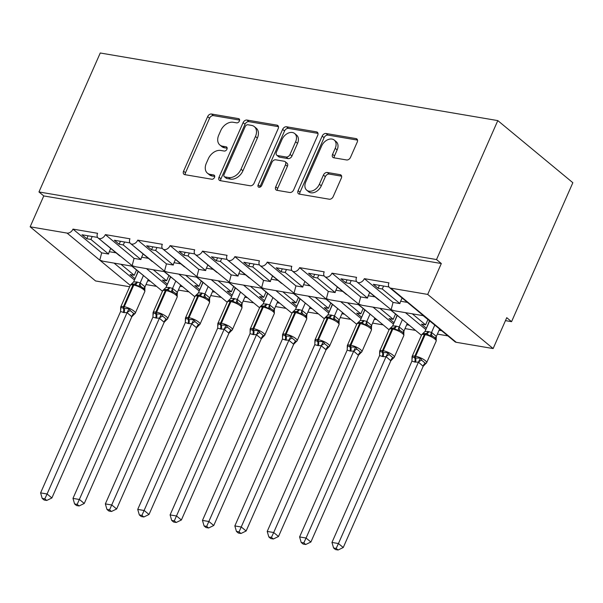 <?xml version="1.0" encoding="UTF-8"?>
<svg xmlns="http://www.w3.org/2000/svg" width="603" height="603" viewBox="0 0 603 603"><rect width="100%" height="100%" fill="white"/><g stroke="black" fill="none" stroke-linecap="round" stroke-linejoin="round"><path stroke-width="0.9" d="M239.376 121.037A2.404 1.688 -50.4 0 0 239.127 118.881A2.404 1.688 -50.4 0 0 238.532 118.618L211.517 114.02A3.437 2.412 -50.4 0 0 207.643 116.62L183.576 171.177A3.437 2.412 -50.4 0 0 183.93 174.259A3.437 2.412 -50.4 0 0 184.782 174.644L211.796 179.234A2.404 1.688 -50.4 0 0 214.51 177.418A2.404 1.688 -50.4 0 0 214.261 175.262A2.404 1.688 -50.4 0 0 213.666 174.991L210.168 174.395A10.997 7.711 -50.4 0 1 207.432 173.174A10.997 7.711 -50.4 0 1 206.309 163.315L208.314 158.77A10.997 7.711 -50.4 0 1 220.728 150.456L224.226 151.044A2.404 1.688 -50.4 0 0 226.939 149.227A2.404 1.688 -50.4 0 0 226.698 147.072A2.404 1.688 -50.4 0 0 226.095 146.8L222.605 146.212A10.997 7.711 -50.4 0 1 219.869 144.984A10.997 7.711 -50.4 0 1 218.746 135.125L220.751 130.58A10.997 7.711 -50.4 0 1 233.165 122.266L236.655 122.861A2.404 1.688 -50.4 0 0 239.376 121.037M346.619 159.968A3.437 2.412 -50.4 0 0 350.494 157.368L357.247 142.059A3.437 2.412 -50.4 0 0 356.893 138.984A3.437 2.412 -50.4 0 0 356.041 138.6L326.042 133.497A3.437 2.412 -50.4 0 0 322.168 136.097L298.101 190.654A3.437 2.412 -50.4 0 0 298.455 193.736A3.437 2.412 -50.4 0 0 299.307 194.121L329.306 199.216A3.437 2.412 -50.4 0 0 333.18 196.623L341.336 178.134A3.437 2.412 -50.4 0 0 340.989 175.051A3.437 2.412 -50.4 0 0 340.13 174.666L327.293 172.481A3.437 2.412 -50.4 0 0 323.419 175.081L319.371 184.254A9.196 6.445 -50.4 0 1 306.708 190.179A9.196 6.445 -50.4 0 1 305.774 181.94L321.61 146.024A9.196 6.445 -50.4 0 1 334.273 140.092A9.196 6.445 -50.4 0 1 335.215 148.33L332.57 154.323A3.437 2.412 -50.4 0 0 332.924 157.398A3.437 2.412 -50.4 0 0 333.776 157.782L346.619 159.968M38.961 191.95L436.512 259.554L497.799 120.6L100.249 52.996L38.961 191.95L43.77 195.93L30.15 226.811L67.054 233.09A5.254 3.686 129.6 0 0 72.986 229.117L97.588 233.301A5.254 3.686 -50.4 0 0 98.123 238.012A5.254 3.686 -50.4 0 0 105.359 234.62L129.962 238.803A5.254 3.686 -50.4 0 0 130.497 243.514A5.254 3.686 -50.4 0 0 137.733 240.13L162.335 244.313A5.254 3.686 -50.4 0 0 162.87 249.016A5.254 3.686 -50.4 0 0 170.106 245.632L194.709 249.815A5.254 3.686 -50.4 0 0 195.244 254.526A5.254 3.686 -50.4 0 0 202.48 251.134L227.082 255.325A5.254 3.686 -50.4 0 0 227.617 260.029A5.254 3.686 -50.4 0 0 234.853 256.644L259.456 260.828A5.254 3.686 -50.4 0 0 259.991 265.531A5.254 3.686 -50.4 0 0 267.227 262.147L291.829 266.33A5.254 3.686 -50.4 0 0 292.365 271.041A5.254 3.686 -50.4 0 0 299.601 267.657L324.203 271.84A5.254 3.686 -50.4 0 0 324.738 276.543A5.254 3.686 -50.4 0 0 331.974 273.159L356.577 277.342A5.254 3.686 -50.4 0 0 357.112 282.053A5.254 3.686 -50.4 0 0 364.348 278.661L388.95 282.845A5.254 3.686 -50.4 0 0 389.485 287.556A5.254 3.686 -50.4 0 0 390.797 288.144L427.7 294.415L493.133 348.564L506.754 317.691L511.563 321.67L505.45 320.63M278.187 128.62A3.437 2.412 -50.4 0 0 277.832 125.537A3.437 2.412 -50.4 0 0 276.981 125.153L246.981 120.05A3.437 2.412 -50.4 0 0 243.099 122.65L219.04 177.207A3.437 2.412 -50.4 0 0 219.394 180.289A3.437 2.412 -50.4 0 0 220.246 180.674L250.245 185.777A3.437 2.412 -50.4 0 0 254.119 183.176L278.187 128.62M286.515 126.773L316.507 131.876A3.437 2.412 -50.4 0 1 317.366 132.261A3.437 2.412 -50.4 0 1 317.713 135.336L293.653 189.9A3.437 2.412 -50.4 0 1 289.772 192.493L276.935 190.314A3.437 2.412 -50.4 0 1 276.084 189.93A3.437 2.412 -50.4 0 1 275.729 186.847L285.49 164.725A3.437 2.412 -50.4 0 0 285.136 161.642A3.437 2.412 -50.4 0 0 284.284 161.257L275.767 159.81A3.437 2.412 -50.4 0 0 271.885 162.411L261.732 185.445A2.404 1.688 -50.4 0 1 258.416 186.998A2.404 1.688 -50.4 0 1 258.167 184.842L282.634 129.374A3.437 2.412 -50.4 0 1 286.515 126.773L288.438 128.371L318 133.399M388.958 286.96L373.325 284.299L378.134 288.287L382.279 288.988L399.917 303.588L393.05 302.42L364.348 278.661M393.533 290.902L411.171 305.495M399.917 303.588A7.703 5.095 -80.3 0 1 400.648 301.244L402.005 298.161M383.576 286.048L382.279 288.988M423.532 315.731L394.505 310.794L391.136 309.708L393.05 302.42M358.8 304.726L358.762 304.206L362.132 305.291L391.159 310.228L391.136 309.708L357.112 282.053M425.854 329.562L405.42 312.648M423.555 315.738L420.886 313.545M423.525 315.723L454.918 341.705A5.254 3.686 -50.4 0 0 456.222 342.293L390.797 288.144M356.584 281.458L340.951 278.797L345.76 282.777L349.906 283.485L367.544 298.078L360.677 296.91L331.974 273.159M361.159 285.4L378.797 299.993M367.544 298.078A7.703 5.095 -80.3 0 1 368.275 295.734L369.631 292.659M351.202 280.538L349.906 283.485M393.48 324.06L373.046 307.146M324.21 275.948L308.578 273.295L313.387 277.274L317.532 277.975L335.162 292.576L328.303 291.407L299.601 267.657M328.786 279.89L346.424 294.49M335.162 292.576A7.703 5.095 -80.3 0 1 335.901 290.231L337.258 287.149M318.829 275.036L317.532 277.975M389.071 329.788L358.77 304.711L329.758 299.789L326.389 298.704L328.303 291.407M326.427 299.224L292.365 271.041M361.107 318.557L340.665 301.643M291.837 270.446L276.204 267.785L281.013 271.772L285.159 272.473L302.789 287.066L295.93 285.905L267.227 262.147M296.412 274.388L314.05 288.98M302.789 287.066A7.703 5.095 -80.3 0 1 303.528 284.722L304.884 281.646M286.455 269.533L285.159 272.473M356.697 324.278L326.396 299.209L297.385 294.279L294.015 293.194L295.93 285.905M324.324 318.776L294.023 293.699L294.015 293.194L259.991 265.531M328.733 313.047L308.291 296.133M259.463 264.943L243.831 262.282L248.64 266.262L252.785 266.971L270.415 281.563L263.556 280.395L234.853 256.644M264.039 268.885L281.676 283.478M270.415 281.563A7.703 5.095 -80.3 0 1 271.154 279.219L272.511 276.144M254.082 264.024L252.785 266.971M294.038 293.714L265.011 288.777L261.642 287.691L263.556 280.395M291.95 313.266L261.649 288.196L261.642 287.691L227.617 260.029M296.359 307.545L275.918 290.631M227.09 259.433L211.457 256.78L216.266 260.76L220.412 261.461L238.042 276.061L231.183 274.893L202.48 251.134M231.665 263.375L249.303 277.975M238.042 276.061A7.703 5.095 -80.3 0 1 238.78 273.717L240.137 270.634M221.708 258.521L220.412 261.461M261.664 288.204L232.637 283.267L229.268 282.181L231.183 274.893M259.576 307.764L229.276 282.694L229.268 282.181L195.244 254.526M263.986 302.035L243.544 285.129M194.716 253.931L179.076 251.27L183.892 255.25L188.038 255.958L205.668 270.551L198.809 269.383L170.106 245.632M199.291 257.873L216.929 272.466M205.668 270.551A7.703 5.095 -80.3 0 1 206.407 268.207L207.764 265.132M189.334 253.011L188.038 255.958M229.291 282.701L200.264 277.764L196.895 276.679L198.809 269.383M227.203 302.261L196.902 277.184L196.895 276.679L162.87 249.016M231.612 296.533L211.171 279.619M162.343 248.428L146.702 245.768L151.519 249.748L155.657 250.456L173.295 265.049L166.436 263.88L137.733 240.13M166.918 252.363L184.548 266.963M173.295 265.049A7.703 5.095 -80.3 0 1 174.033 262.704L175.39 259.629M156.961 247.509L155.657 250.456M196.917 277.199L167.89 272.262L164.521 271.177L166.436 263.88M194.829 296.751L164.529 271.682L164.521 271.177L130.497 243.514M199.239 291.03L178.797 274.116M129.969 242.919L114.329 240.258L119.145 244.245L123.283 244.946L140.921 259.546L134.062 258.378L105.359 234.62M134.544 246.861L152.175 261.453M140.921 259.546A7.703 5.095 -80.3 0 1 141.66 257.202L143.017 254.119M124.587 242.007L123.283 244.946M164.544 271.689L135.517 266.752L132.147 265.667L134.062 258.378M162.456 291.249L132.155 266.179L132.147 265.667L98.123 238.012M166.865 285.521L146.423 268.606M423.155 315.671L436.836 326.736M429.434 320.864L426.479 328.138M439.067 330.278L441.645 330.723M426.246 328.1L421.437 324.12L425.575 324.821L412.279 313.816M437.379 334.107L447.901 335.894M425.575 324.821L427.889 319.582M390.782 310.161L404.462 321.233M397.06 315.361L394.106 322.635M406.693 324.776L409.271 325.213M393.872 322.597L389.063 318.618L393.201 319.319L379.905 308.314M405.005 328.605L415.527 330.391M393.201 319.319L395.515 314.08M358.408 304.658L372.081 315.731M364.687 309.852L361.732 317.133M374.32 319.273L376.898 319.711M361.499 317.088L356.682 313.108L360.828 313.816L347.532 302.812M372.631 323.095L383.154 324.889M360.828 313.816L363.142 308.57M326.035 299.156L339.708 310.221M332.313 304.349L329.359 311.623M341.946 313.764L344.524 314.201M329.125 311.585L324.308 307.605L328.454 308.306L315.158 297.302M340.258 317.593L350.773 319.379M328.454 308.306L330.768 303.068M293.661 293.646L307.334 304.719M299.94 298.847L296.985 306.12M309.573 308.261L312.15 308.698M296.751 306.083L291.935 302.095L296.081 302.804L282.784 291.799M307.884 312.083L318.399 313.877M296.081 302.804L298.395 297.565M261.287 288.144L274.96 299.209M267.566 293.337L264.611 300.618M277.192 302.751L279.777 303.196M264.378 300.573L259.561 296.593L263.707 297.302L250.411 286.289M275.511 306.58L286.026 308.367M263.707 297.302L266.021 292.056M228.914 282.634L242.587 293.706M235.193 287.835L232.238 295.108M244.818 297.249L247.403 297.686M232.004 295.071L227.188 291.091L231.333 291.792L218.037 280.787M243.137 301.078L253.652 302.864M231.333 291.792L233.647 286.553M196.54 277.131L210.213 288.204M202.819 282.325L199.864 289.606M212.444 291.746L215.03 292.184M199.631 289.568L194.814 285.581L198.96 286.289L185.664 275.285M210.764 295.568L221.278 297.362M198.96 286.289L201.274 281.051M164.167 271.629L177.84 282.694M170.445 276.822L167.491 284.096M180.071 286.237L182.656 286.681M167.257 284.058L162.441 280.078L166.586 280.779L153.29 269.775M178.382 290.066L188.905 291.852M166.586 280.779L168.9 275.541M97.596 237.416L81.955 234.755L86.772 238.735L90.91 239.444L108.548 254.036L101.688 252.868L72.986 229.117M102.171 241.358L119.801 255.951M108.548 254.036A7.703 5.095 -80.3 0 1 109.279 251.692L110.643 248.617M92.214 236.497L90.91 239.444M134.492 280.018L114.05 263.104M101.688 252.868L99.774 260.164L103.143 261.25L132.17 266.187M131.793 266.119L145.466 277.192M138.072 271.32L135.117 278.594M147.697 280.734L150.275 281.171M134.876 278.556L130.067 274.576L134.213 275.277L120.917 264.272M146.009 284.563L156.531 286.35M134.213 275.277L136.527 270.038M129.63 286.757L95.583 280.96L30.15 226.811M493.133 348.564L456.222 342.293M436.512 259.554L441.321 263.534L427.7 294.415M441.321 263.534L43.77 195.93M497.799 120.6L572.85 182.709L511.563 321.67M324.738 276.543L358.762 304.206L360.677 296.91M88.068 235.796L86.772 238.735M120.442 241.298L119.145 244.245M152.815 246.808L151.519 249.748M185.189 252.31L183.892 255.25M217.562 257.813L216.266 260.76M249.936 263.323L248.64 266.262M282.31 268.825L281.013 271.772M314.683 274.327L313.387 277.274M347.057 279.837L345.76 282.777M379.43 285.34L378.134 288.287M219.869 144.984L221.791 146.574A10.997 7.711 -50.4 0 0 224.527 147.803L222.605 146.212M227.173 148.255L224.527 147.803M207.432 173.174L209.354 174.764A10.997 7.711 -50.4 0 0 212.09 175.993L210.168 174.395M214.736 176.438L212.09 175.993M239.602 120.065L213.447 115.618A3.437 2.412 -50.4 0 0 209.565 118.211L185.498 172.775A3.437 2.412 -50.4 0 0 185.211 174.719M278.473 126.675L248.903 121.648A3.437 2.412 -50.4 0 0 245.029 124.241L220.962 178.805A3.437 2.412 -50.4 0 0 220.675 180.749M247.908 124.768A2.404 1.688 -50.4 0 0 245.195 126.592L224.067 174.478A2.404 1.688 -50.4 0 0 224.316 176.634A2.404 1.688 -50.4 0 0 224.911 176.905L228.597 177.531A10.997 7.711 -50.4 0 0 241.012 169.217L255.453 136.482A10.997 7.711 -50.4 0 0 254.33 126.622A10.997 7.711 -50.4 0 0 251.594 125.401L247.908 124.768M224.316 176.634L226.238 178.232A2.404 1.688 -50.4 0 0 226.841 178.496L224.911 176.905M254.33 126.622L256.252 128.213A10.997 7.711 -50.4 0 1 257.375 138.072L242.934 170.807A10.997 7.711 -50.4 0 1 230.527 179.121L226.841 178.496M285.136 161.642L287.066 163.232A3.437 2.412 -50.4 0 1 287.412 166.315L277.651 188.445A3.437 2.412 -50.4 0 0 277.365 190.39M288.438 128.371A3.437 2.412 -50.4 0 0 284.556 130.964L260.097 186.433A2.404 1.688 -50.4 0 0 259.878 187.186M295.613 141.765A9.196 6.445 -50.4 0 0 294.679 133.519A9.196 6.445 -50.4 0 0 282.016 139.451L276.43 152.107A3.437 2.412 -50.4 0 0 276.785 155.19A3.437 2.412 -50.4 0 0 277.636 155.566L286.154 157.014A3.437 2.412 -50.4 0 0 290.035 154.421L295.613 141.765L297.543 143.356A9.196 6.445 -50.4 0 0 296.601 135.117L294.679 133.519M276.785 155.19L278.707 156.78A3.437 2.412 -50.4 0 0 279.566 157.164L277.636 155.566M297.543 143.356L291.958 156.011A3.437 2.412 -50.4 0 1 288.083 158.612L279.566 157.164M334.273 140.092L336.203 141.682A9.196 6.445 -50.4 0 1 337.137 149.928L334.499 155.913A3.437 2.412 -50.4 0 0 334.213 157.858M306.708 190.179L308.63 191.769A9.196 6.445 -50.4 0 0 321.293 185.845L319.371 184.254M341.622 176.189L329.223 174.079A3.437 2.412 -50.4 0 0 325.341 176.679L321.293 185.845M357.534 140.115L327.972 135.087A3.437 2.412 -50.4 0 0 324.09 137.688L300.023 192.244A3.437 2.412 -50.4 0 0 299.736 194.189M144.637 289.463L141.027 286.478L138.833 286.38L134.936 284.164A1.749 1.161 99.7 0 0 133.776 285.098L132.999 284.97A7.53 2.013 -156.2 0 0 130.248 285.355L67.054 233.09M120.886 309.075L120.675 307.176L124.173 308.555L129.034 308.6L130.354 310.681L133.964 313.673L135.004 313.635M120.736 308.826L120.713 306.972A7.53 2.013 23.8 0 1 123.472 306.588L124.248 306.716A7.53 2.013 23.8 0 1 133.949 311.088A7.53 2.013 23.8 0 1 135.276 313.183L131.816 316.741L127.067 312.625L124.014 312.595L120.592 311.517L40.605 492.885L47.079 493.993L127.007 312.761M44.803 498.869L42.218 498.432L44.14 500.023L46.725 500.46L44.803 498.869L47.079 493.993L51.888 497.972L131.816 316.741M138.26 271.471L133.64 281.933L136.693 281.963L140.228 282.905L144.961 286.824L144.818 289.907M143.356 275.692L140.182 282.897M148.248 279.49L144.991 286.877M137.469 282.091A3.852 2.548 99.7 0 1 134.936 284.164L132.374 283.945L130.474 284.963L120.713 306.972M138.833 286.38L140.122 283.033M133.64 281.933L130.474 284.963M127.067 312.625L129.034 308.6M120.592 311.517L120.675 307.176M51.888 497.972L46.725 500.46M42.218 498.432L40.605 492.885M177.011 294.965L175.684 293.412C176.943 294.091 177.448 295.304 177.176 297.068A7.53 2.013 -156.2 0 0 175.857 294.98A7.53 2.013 -156.2 0 0 166.157 290.608L165.373 290.473A7.53 2.013 -156.2 0 0 162.622 290.857L153.094 312.475A7.53 2.013 23.8 0 1 155.845 312.09L165.373 290.473A1.749 1.161 -80.3 0 1 166.526 289.538L164.747 289.455L162.622 290.857M153.26 314.578L153.049 312.686L155.77 313.929L161.408 314.103L162.727 316.191L166.338 319.175L167.378 319.138M77.176 504.372L74.591 503.935L76.513 505.525L79.099 505.962L77.176 504.372L159.441 318.128L156.396 318.098L152.906 317.163L72.978 498.395L79.453 499.495L84.262 503.475L164.189 322.251L159.38 318.263M155.612 317.969A3.852 2.548 99.7 0 0 155.77 313.929A1.749 1.161 -80.3 0 1 155.845 312.09L156.622 312.226A7.53 2.013 23.8 0 1 166.322 316.598A7.53 2.013 23.8 0 1 167.649 318.686L164.189 322.251M170.634 276.981L166.013 287.435L169.066 287.465L172.601 288.415L177.335 292.327L177.192 295.41M175.729 281.194L172.556 288.4M180.621 285L177.365 292.38M175.646 293.382L173.4 291.98L171.207 291.882L167.31 289.666A1.749 1.161 99.7 0 0 166.157 290.608L156.622 312.226A1.749 1.161 99.7 0 0 156.546 314.057A3.852 2.548 99.7 0 1 156.396 318.098M171.207 291.882L172.496 288.536M166.013 287.435L162.855 290.465M159.441 318.128L161.408 314.103M152.966 317.027L153.049 312.686M84.262 503.475L79.099 505.962M74.591 503.935L72.978 498.395M209.384 300.475L208.058 298.915C209.316 299.593 209.821 300.814 209.558 302.578A7.53 2.013 -156.2 0 0 208.231 300.482A7.53 2.013 -156.2 0 0 198.53 296.111L197.746 295.983A7.53 2.013 -156.2 0 0 194.995 296.367L185.468 317.985A7.53 2.013 23.8 0 1 188.219 317.593L197.746 295.983A1.749 1.161 -80.3 0 1 198.907 295.04L197.121 294.957L194.995 296.367M185.634 320.08L185.423 318.188L188.92 319.567L193.782 319.613L195.101 321.693L198.711 324.678L199.751 324.648M109.55 509.882L106.965 509.437L108.887 511.027L111.472 511.472L109.55 509.882L191.814 323.63L188.769 323.607L185.34 322.53L105.352 503.897L111.826 504.997L116.635 508.985L196.563 327.753L191.754 323.773M187.985 323.472A3.852 2.548 99.7 0 0 188.144 319.432A1.749 1.161 -80.3 0 1 188.219 317.593L188.995 317.728A7.53 2.013 23.8 0 1 198.696 322.1A7.53 2.013 23.8 0 1 200.023 324.188L196.563 327.753M203.007 282.483L198.387 292.945L201.44 292.968L204.975 293.917L209.708 297.837L209.565 300.912M208.103 286.704L204.93 293.902M212.995 290.503L209.738 297.89M208.02 298.892L205.774 297.49L203.58 297.392L199.683 295.169A1.749 1.161 99.7 0 0 198.53 296.111L188.995 317.728A1.749 1.161 99.7 0 0 188.92 319.567A3.852 2.548 99.7 0 1 188.769 323.607M203.58 297.392L204.869 294.045M198.387 292.945L195.229 295.967M191.814 323.63L193.782 319.613M185.34 322.53L185.423 318.188M116.635 508.985L111.472 511.472M106.965 509.437L105.352 503.897M241.758 305.977L240.431 304.417C241.69 305.095 242.195 306.316 241.931 308.08A7.53 2.013 -156.2 0 0 240.605 305.992A7.53 2.013 -156.2 0 0 230.904 301.621L230.127 301.485A7.53 2.013 -156.2 0 0 227.369 301.869L217.841 323.487A7.53 2.013 23.8 0 1 220.592 323.102L230.127 301.485A1.749 1.161 -80.3 0 1 231.281 300.543L229.494 300.46L227.369 301.869M218.007 325.59L217.796 323.698L221.293 325.07L226.155 325.115L227.474 327.195L231.085 330.188L232.125 330.15M141.924 515.384L139.338 514.947L141.26 516.537L143.853 516.975L141.924 515.384L224.195 329.14L221.143 329.11L217.653 328.175L137.725 509.407L144.2 510.507L149.009 514.487L228.936 333.255L224.128 329.276M220.366 328.974A3.852 2.548 99.7 0 0 220.517 324.934A1.749 1.161 -80.3 0 1 220.592 323.102L221.369 323.231A7.53 2.013 23.8 0 1 231.07 327.602A7.53 2.013 23.8 0 1 232.396 329.698L228.936 333.255M235.381 287.985L230.761 298.447L233.813 298.477L237.348 299.42L242.082 303.339L241.939 306.422M240.476 292.206L237.303 299.412M245.368 296.005L242.112 303.392M240.393 304.394L238.147 302.992L235.954 302.894L232.057 300.678A1.749 1.161 99.7 0 0 230.904 301.621L221.369 323.231A1.749 1.161 99.7 0 0 221.293 325.07A3.852 2.548 99.7 0 1 221.143 329.11M235.954 302.894L237.243 299.548M230.761 298.447L227.602 301.477M224.195 329.14L226.155 325.115M217.713 328.04L217.796 323.698M149.009 514.487L143.853 516.975M139.338 514.947L137.725 509.407M274.131 311.487L272.805 309.927C274.064 310.605 274.569 311.826 274.305 313.583A7.53 2.013 -156.2 0 0 272.978 311.495A7.53 2.013 -156.2 0 0 263.277 307.123L262.501 306.987A7.53 2.013 -156.2 0 0 259.742 307.379L250.215 328.989A7.53 2.013 23.8 0 1 252.966 328.605L262.501 306.987A1.749 1.161 -80.3 0 1 263.654 306.053L261.875 305.97L259.742 307.379M250.381 331.092L250.17 329.2L252.891 330.444L258.529 330.617L259.848 332.705L263.458 335.69L264.498 335.652M174.305 520.886L171.712 520.449L173.634 522.04L176.227 522.477L174.305 520.886L256.569 334.642L253.516 334.612L250.026 333.678L170.099 514.909L176.573 516.01L181.382 519.99L261.31 338.765L256.501 334.786M252.74 334.484A3.852 2.548 99.7 0 0 252.891 330.444A1.749 1.161 -80.3 0 1 252.966 328.605L253.742 328.741A7.53 2.013 23.8 0 1 263.451 333.112A7.53 2.013 23.8 0 1 264.77 335.2L261.31 338.765M267.755 293.495L263.134 303.95L266.187 303.98L269.722 304.93L274.455 308.842L274.312 311.924M272.85 297.716L269.677 304.914M277.742 301.515L274.486 308.894M272.767 309.897L270.521 308.495L268.327 308.404L264.431 306.181A1.749 1.161 99.7 0 0 263.277 307.123L253.742 328.741A1.749 1.161 99.7 0 0 253.667 330.572A3.852 2.548 99.7 0 1 253.516 334.612M268.327 308.404L269.616 305.058M263.134 303.95L259.976 306.98M256.569 334.642L258.529 330.617M250.087 333.542L250.17 329.2M181.382 519.99L176.227 522.477M171.712 520.449L170.099 514.909M306.505 316.99L305.178 315.429C306.437 316.108 306.942 317.329 306.678 319.093A7.53 2.013 -156.2 0 0 305.352 316.997A7.53 2.013 -156.2 0 0 295.651 312.625L294.875 312.497A7.53 2.013 -156.2 0 0 292.123 312.882L282.588 334.499A7.53 2.013 23.8 0 1 285.34 334.115L294.875 312.497A1.749 1.161 -80.3 0 1 296.028 311.555L294.249 311.472L292.123 312.882M282.754 336.602L282.551 334.703L286.041 336.082L290.902 336.127L292.221 338.208L295.832 341.192L296.872 341.162M206.678 526.396L204.085 525.952L206.007 527.542L208.6 527.987L206.678 526.396L288.943 340.152L285.89 340.122L282.46 339.044L202.472 520.412L208.947 521.512L213.756 525.499L293.684 344.268L288.875 340.288M285.113 339.986A3.852 2.548 99.7 0 0 285.264 335.946A1.749 1.161 -80.3 0 1 285.34 334.115L286.116 334.243A7.53 2.013 23.8 0 1 295.824 338.615A7.53 2.013 23.8 0 1 297.143 340.71L293.684 344.268M300.128 298.998L295.508 309.46L298.56 309.49L302.095 310.432L306.829 314.351L306.686 317.434M305.224 303.219L302.05 310.417M310.115 307.017L306.859 314.404M305.141 315.407L302.894 314.005L300.701 313.907L296.804 311.691A1.749 1.161 99.7 0 0 295.651 312.625L286.116 334.243A1.749 1.161 99.7 0 0 286.041 336.082A3.852 2.548 99.7 0 1 285.89 340.122M300.701 313.907L301.99 310.56M295.508 309.46L292.349 312.482M288.943 340.152L290.902 336.127M282.46 339.044L282.551 334.703M213.756 525.499L208.6 527.987M204.085 525.952L202.472 520.412M338.878 322.492L337.552 320.932C338.811 321.61 339.316 322.831 339.052 324.595A7.53 2.013 -156.2 0 0 337.725 322.507A7.53 2.013 -156.2 0 0 328.024 318.135L327.248 318A7.53 2.013 -156.2 0 0 324.497 318.384L314.962 340.002A7.53 2.013 23.8 0 1 317.713 339.617L327.248 318A1.749 1.161 -80.3 0 1 328.401 317.057L326.622 316.982L324.497 318.384M315.128 342.105L314.924 340.213L317.638 341.456L323.276 341.63L324.595 343.71L328.205 346.702L329.246 346.665M239.052 531.899L236.459 531.462L238.381 533.052L240.974 533.489L239.052 531.899L321.316 345.655L318.263 345.625L314.774 344.69L234.846 525.922L241.321 527.022L246.13 531.002L326.065 349.778L321.248 345.79M317.487 345.496A3.852 2.548 99.7 0 0 317.638 341.456A1.749 1.161 -80.3 0 1 317.713 339.617L318.49 339.745A7.53 2.013 23.8 0 1 328.198 344.117A7.53 2.013 23.8 0 1 329.517 346.212L326.065 349.778M332.502 304.5L327.881 314.962L330.934 314.992L334.469 315.934L339.203 319.854L339.059 322.937M337.597 308.721L334.424 315.927M342.489 312.52L339.233 319.907M337.522 320.909L335.268 319.507L333.075 319.409L329.178 317.193A1.749 1.161 99.7 0 0 328.024 318.135L318.49 339.745A1.749 1.161 99.7 0 0 318.414 341.584A3.852 2.548 99.7 0 1 318.263 345.625M333.075 319.409L334.364 316.062M327.881 314.962L324.731 317.977M321.316 345.655L323.276 341.63M314.834 344.554L314.924 340.213M246.13 531.002L240.974 533.489M236.459 531.462L234.846 525.922M347.501 347.607L347.298 345.715L350.011 346.959L355.649 347.14L356.968 349.22L360.579 352.205L361.619 352.167M347.351 347.358L347.336 345.504A7.53 2.013 23.8 0 1 350.087 345.12L350.863 345.255A7.53 2.013 23.8 0 1 360.571 349.627A7.53 2.013 23.8 0 1 361.89 351.715L358.438 355.28L353.69 351.157L349.861 350.999L347.207 350.057L267.219 531.424L273.694 532.524L353.622 351.3M271.425 537.401L268.832 536.964L270.755 538.554L273.347 538.999L271.425 537.401L273.694 532.524L278.503 536.504L358.438 355.28M364.875 310.01L360.262 320.464L363.308 320.495L366.843 321.444L371.606 325.409L371.433 328.439M369.971 314.231L366.797 321.429M374.862 318.03L371.606 325.409M361.89 351.715L371.425 330.105C371.689 328.341 371.184 327.12 369.925 326.442L367.649 325.009L365.448 324.919L361.551 322.695L358.996 322.484L356.87 323.894A7.53 2.013 -156.2 0 1 359.622 323.51A1.749 1.161 -80.3 0 1 360.775 322.567A3.852 2.548 99.7 0 0 363.308 320.495M365.448 324.919L366.737 321.572M360.262 320.464L357.104 323.479M353.69 351.157L355.649 347.14M347.207 350.057L347.298 345.715M278.503 536.504L273.347 538.999M268.832 536.964L267.219 531.424M379.875 353.117L379.671 351.217L383.169 352.597L388.023 352.642L389.342 354.722L392.952 357.715L393.993 357.677M379.724 352.868L379.709 351.014A7.53 2.013 23.8 0 1 382.46 350.629L383.237 350.758A7.53 2.013 23.8 0 1 392.945 355.129A7.53 2.013 23.8 0 1 394.264 357.225L390.812 360.782L386.063 356.667L383.011 356.637L379.581 355.559L299.593 536.926L306.068 538.034L385.995 356.803M303.799 542.911L301.206 542.474L303.136 544.064L305.721 544.501L303.799 542.911L306.068 538.034L310.877 542.014L390.812 360.782M397.249 315.512L392.636 325.974L395.689 326.004L399.216 326.947L403.95 330.866L403.806 333.949M402.344 319.733L399.171 326.939M407.236 323.532L403.98 330.919M394.264 357.225L403.799 335.607C404.063 333.843 403.565 332.622 402.299 331.944L400.023 330.519L397.822 330.421L393.925 328.205L391.37 327.987L389.244 329.396A7.53 2.013 -156.2 0 1 391.995 329.012A1.749 1.161 -80.3 0 1 393.148 328.07A3.852 2.548 99.7 0 0 395.689 326.004M397.822 330.421L399.111 327.075M392.636 325.974L389.478 328.982M386.063 356.667L388.023 352.642M379.581 355.559L379.671 351.217M310.877 542.014L305.721 544.501M301.206 542.474L299.593 536.926M436.007 339.007L434.673 337.454C435.939 338.132 436.436 339.346 436.173 341.11A7.53 2.013 -156.2 0 0 434.853 339.022A7.53 2.013 -156.2 0 0 425.145 334.65L424.369 334.514A7.53 2.013 -156.2 0 0 421.618 334.899L412.083 356.516A7.53 2.013 23.8 0 1 414.834 356.132L424.369 334.514A1.749 1.161 -80.3 0 1 425.522 333.58L423.743 333.497L421.844 334.507L425.009 331.477L428.062 331.507L431.59 332.457L436.323 336.368L436.18 339.451M412.248 358.619L412.045 356.727L414.766 357.971L420.397 358.144L421.716 360.232L425.326 363.217L426.366 363.179M414.608 362.011A3.852 2.548 99.7 0 0 414.766 357.971A1.749 1.161 -80.3 0 1 414.834 356.132L415.61 356.267A7.53 2.013 23.8 0 1 425.319 360.639A7.53 2.013 23.8 0 1 426.638 362.727L423.185 366.292L418.437 362.169L414.608 362.011L411.955 361.069L331.967 542.436L338.441 543.537L418.369 362.305M336.173 548.413L333.587 547.976L335.509 549.567L338.095 550.004L336.173 548.413L338.441 543.537L343.25 547.516L423.185 366.292M429.622 321.022L425.009 331.477M434.718 325.236L431.544 332.441M439.61 329.042L436.353 336.421M434.642 337.424L432.396 336.022L430.195 335.924L426.298 333.708A1.749 1.161 99.7 0 0 425.145 334.65L415.61 356.267A1.749 1.161 99.7 0 0 415.542 358.099A3.852 2.548 99.7 0 1 415.384 362.139M430.195 335.924L431.484 332.577M418.437 362.169L420.397 358.144M411.955 361.069L412.045 356.727M343.25 547.516L338.095 550.004M333.587 547.976L331.967 542.436M239.504 119.424L238.532 118.618M214.638 175.797L213.666 174.991M227.067 147.607L226.095 146.8M109.279 251.692L115.67 252.778M141.66 257.202L148.044 258.288M174.033 262.704L180.418 263.79M206.407 268.207L212.791 269.3M238.78 273.717L245.165 274.802M271.154 279.219L277.546 280.305M303.528 284.722L309.919 285.814M335.901 290.231L342.293 291.317M368.275 295.734L374.667 296.819M400.648 301.244L407.04 302.329M185.498 172.775L183.576 171.177M209.565 118.211L207.643 116.62M213.447 115.618L211.517 114.02M220.962 178.805L219.04 177.207M245.029 124.241L243.099 122.65M248.903 121.648L246.981 120.05M278.367 126.306L276.981 125.153M230.527 179.121L228.597 177.531M242.934 170.807L241.012 169.217M257.375 138.072L255.453 136.482M317.902 133.029L316.507 131.876M277.651 188.445L275.729 186.847M287.412 166.315L285.49 164.725M260.097 186.433L258.167 184.842M284.556 130.964L282.634 129.374M288.083 158.612L286.154 157.014M291.958 156.011L290.035 154.421M334.499 155.913L332.57 154.323M337.137 149.928L335.215 148.33M325.341 176.679L323.419 175.081M329.223 174.079L327.293 172.481M341.524 175.82L340.13 174.666M300.023 192.244L298.101 190.654M324.09 137.688L322.168 136.097M327.972 135.087L326.042 133.497M357.428 139.753L356.041 138.6M143.303 287.902C144.569 288.581 145.067 289.802 144.803 291.566A7.53 2.013 -156.2 0 0 143.484 289.47A7.53 2.013 -156.2 0 0 133.776 285.098L124.248 306.716A1.749 1.161 99.7 0 0 124.173 308.555A3.852 2.548 99.7 0 1 124.014 312.595M123.238 312.46A3.852 2.548 99.7 0 0 123.396 308.419A1.749 1.161 -80.3 0 1 123.472 306.588L132.999 284.97A1.749 1.161 -80.3 0 1 134.152 284.028A3.852 2.548 99.7 0 0 136.693 281.963M144.358 288.973A3.852 2.261 149.8 0 1 144.961 286.824M141.027 286.478A3.852 2.887 104.7 0 1 140.228 282.905M131.771 316.733A3.852 2.887 104.7 0 1 133.964 313.673M127.037 312.814A3.852 2.261 149.8 0 1 130.354 310.681M169.842 287.601A3.852 2.548 99.7 0 1 167.31 289.666L166.526 289.538A3.852 2.548 99.7 0 0 169.066 287.465M176.732 294.483A3.852 2.261 149.8 0 1 177.335 292.327M173.4 291.98A3.852 2.887 104.7 0 1 172.601 288.415M164.144 322.236A3.852 2.887 104.7 0 1 166.338 319.175M159.411 318.316A3.852 2.261 149.8 0 1 162.727 316.191M202.216 293.103A3.852 2.548 99.7 0 1 199.683 295.169L198.907 295.04A3.852 2.548 99.7 0 0 201.44 292.968M209.105 299.985A3.852 2.261 149.8 0 1 209.708 297.837M205.774 297.49A3.852 2.887 104.7 0 1 204.975 293.917M196.518 327.738A3.852 2.887 104.7 0 1 198.711 324.678M191.784 323.826A3.852 2.261 149.8 0 1 195.101 321.693M234.59 298.606A3.852 2.548 99.7 0 1 232.057 300.678L231.281 300.543A3.852 2.548 99.7 0 0 233.813 298.477M241.479 305.487A3.852 2.261 149.8 0 1 242.082 303.339M238.147 302.992A3.852 2.887 104.7 0 1 237.348 299.42M228.891 333.248A3.852 2.887 104.7 0 1 231.085 330.188M224.158 329.328A3.852 2.261 149.8 0 1 227.474 327.195M266.963 304.116A3.852 2.548 99.7 0 1 264.431 306.181L263.654 306.053A3.852 2.548 99.7 0 0 266.187 303.98M273.852 310.997A3.852 2.261 149.8 0 1 274.455 308.842M270.521 308.495A3.852 2.887 104.7 0 1 269.722 304.93M261.265 338.75A3.852 2.887 104.7 0 1 263.458 335.69M256.531 334.831A3.852 2.261 149.8 0 1 259.848 332.705M299.337 309.618A3.852 2.548 99.7 0 1 296.804 311.691L296.028 311.555A3.852 2.548 99.7 0 0 298.56 309.49M306.226 316.5A3.852 2.261 149.8 0 1 306.829 314.351M302.894 314.005A3.852 2.887 104.7 0 1 302.095 310.432M293.638 344.26A3.852 2.887 104.7 0 1 295.832 341.192M288.905 340.341A3.852 2.261 149.8 0 1 292.221 338.208M331.71 315.12A3.852 2.548 99.7 0 1 329.178 317.193L328.401 317.057A3.852 2.548 99.7 0 0 330.934 314.992M338.6 322.002A3.852 2.261 149.8 0 1 339.203 319.854M335.268 319.507A3.852 2.887 104.7 0 1 334.469 315.934M326.012 349.763A3.852 2.887 104.7 0 1 328.205 346.702M321.278 345.843A3.852 2.261 149.8 0 1 324.595 343.71M371.425 330.105A7.53 2.013 -156.2 0 0 370.099 328.009A7.53 2.013 -156.2 0 0 360.398 323.638L359.622 323.51L350.087 345.12A1.749 1.161 -80.3 0 0 350.011 346.959A3.852 2.548 99.7 0 1 349.861 350.999M350.637 351.127A3.852 2.548 99.7 0 0 350.795 347.087A1.749 1.161 99.7 0 1 350.863 345.255L360.398 323.638A1.749 1.161 99.7 0 1 361.551 322.695A3.852 2.548 99.7 0 0 364.091 320.63M370.973 327.512A3.852 2.261 149.8 0 1 371.576 325.364M367.649 325.009A3.852 2.887 104.7 0 1 366.843 321.444M358.386 355.265A3.852 2.887 104.7 0 1 360.579 352.205M353.652 351.353A3.852 2.261 149.8 0 1 356.968 349.22M403.799 335.607A7.53 2.013 -156.2 0 0 402.48 333.512A7.53 2.013 -156.2 0 0 392.772 329.14L391.995 329.012L382.46 350.629A1.749 1.161 -80.3 0 0 382.385 352.461A3.852 2.548 99.7 0 1 382.234 356.501M383.011 356.637A3.852 2.548 99.7 0 0 383.169 352.597A1.749 1.161 99.7 0 1 383.237 350.758L392.772 329.14A1.749 1.161 99.7 0 1 393.925 328.205A3.852 2.548 99.7 0 0 396.465 326.133M403.354 333.014A3.852 2.261 149.8 0 1 403.95 330.866M400.023 330.519A3.852 2.887 104.7 0 1 399.216 326.947M390.759 360.775A3.852 2.887 104.7 0 1 392.952 357.715M386.026 356.855A3.852 2.261 149.8 0 1 389.342 354.722M428.839 331.642A3.852 2.548 99.7 0 1 426.298 333.708L425.522 333.58A3.852 2.548 99.7 0 0 428.062 331.507M435.728 338.524A3.852 2.261 149.8 0 1 436.323 336.368M432.396 336.022A3.852 2.887 104.7 0 1 431.59 332.457M423.133 366.277A3.852 2.887 104.7 0 1 425.326 363.217M418.399 362.358A3.852 2.261 149.8 0 1 421.716 360.232M421.444 335.291L391.151 310.213M420.886 313.537L389.485 287.556M135.276 313.183L144.803 291.566M132.419 283.945L131.1 284.375M167.649 318.686L177.176 297.068M153.109 314.329L153.094 312.475M164.792 289.448L163.473 289.885M200.023 324.188L209.558 302.578M185.483 319.831L185.468 317.985M197.166 294.95L195.847 295.387M232.396 329.698L241.931 308.08M217.856 325.341L217.841 323.487M229.539 300.46L228.22 300.889M264.77 335.2L274.305 313.583M250.23 330.843L250.215 328.989M261.913 305.962L260.594 306.399M297.143 340.71L306.678 319.093M282.603 336.346L282.588 334.499M294.287 311.472L292.975 311.902M329.517 346.212L339.052 324.595M314.977 341.856L314.962 340.002M326.66 316.974L325.349 317.412M347.336 345.504L356.87 323.894M359.034 322.477L357.722 322.914M379.709 351.014L389.244 329.396M391.407 327.987L390.096 328.416M426.638 362.727L436.173 341.11M412.098 358.37L412.083 356.516M423.781 333.489L422.469 333.926M421.859 334.484L421.618 334.899"/></g></svg>
